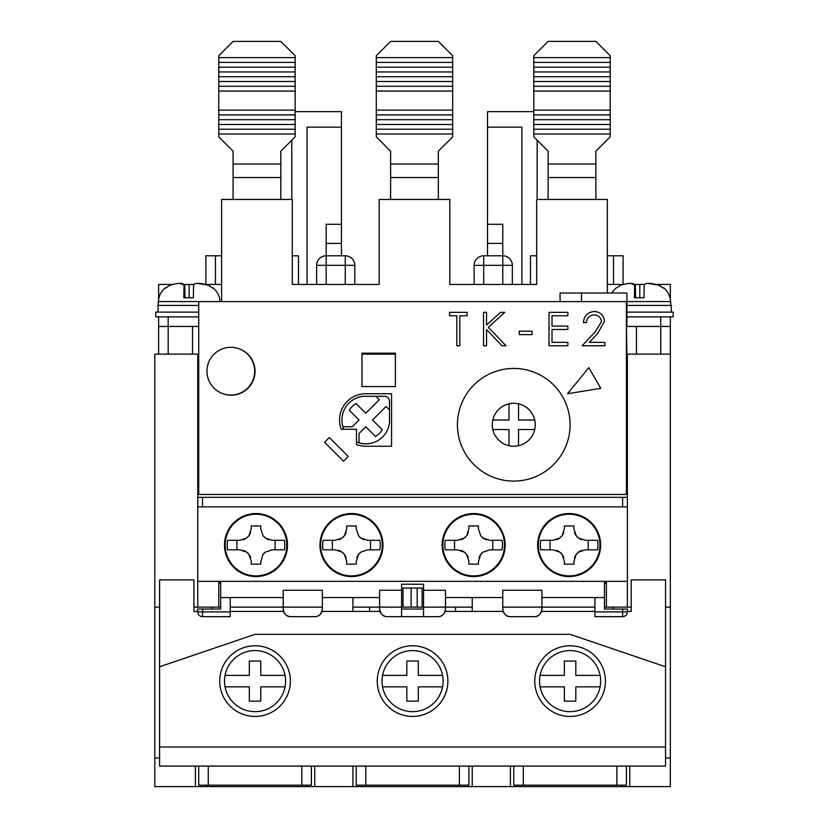<?xml version="1.0" encoding="UTF-8"?>
<svg xmlns="http://www.w3.org/2000/svg" width="828" height="828" viewBox="0 0 828 828"><rect width="100%" height="100%" fill="white"/><g stroke="black" fill="none" stroke-linecap="round" stroke-linejoin="round"><path stroke-width="1.24" d="M422.114 607.121L422.114 588.025L403.019 588.025L403.019 607.121L401.59 607.121L401.59 584.206L423.543 584.206L423.543 607.121L411.112 607.121L411.112 588.025M626.423 354.125L627.376 354.125L627.376 443.87L626.423 443.87M159.576 757.962L154.805 757.962L154.805 354.125L198.72 354.125M395.38 353.173L395.38 386.583L361.971 386.583L361.971 353.173L395.38 353.173L361.971 353.173L361.971 386.583L395.38 386.583L395.38 353.173M356.506 429.287L343.806 429.287L356.506 429.287L356.506 444.553A26.258 26.258 0 0 0 365.79 446.251L391.561 446.251L391.561 393.745L365.79 393.745A26.258 26.258 0 0 0 341.229 429.287L356.506 429.287L356.506 441.986A23.867 23.867 0 0 0 389.47 422.984L389.47 401.094A4.771 4.771 0 0 0 384.689 396.322L362.799 396.322A23.867 23.867 0 0 0 343.806 429.287M197.757 354.125L197.757 497.328L627.376 497.328L627.376 443.87M197.757 497.328L197.757 607.121L220.672 607.121M154.805 757.962L154.805 786.6L195.377 786.6L195.377 766.076M627.376 354.125L670.338 354.125L670.338 786.6L195.377 786.6M631.195 607.121L627.376 607.121L627.376 581.339L220.672 581.339L220.672 597.568L283.207 597.568M627.376 581.339L627.376 497.328M218.768 581.339L218.768 607.121M154.805 607.121L159.576 607.121M193.938 607.121L197.757 607.121M230.225 607.121L322.351 607.121L322.351 590.271L283.207 590.271L283.207 609.025A7.638 7.638 0 0 0 290.845 616.663C286.809 616.808 284.263 614.262 283.207 609.025M212.082 609.025L212.082 607.121M629.756 766.076L629.756 786.6M670.338 607.121L665.557 607.121M613.051 607.121L613.051 609.025M627.376 607.121L606.375 607.121L606.375 581.339M539.701 614.417A7.638 7.638 0 0 1 534.288 616.663C538.335 616.808 540.881 614.262 541.926 609.025L541.926 590.271L502.782 590.271L502.782 607.121L594.918 607.121M604.461 607.121L606.375 607.121M606.375 583.254L604.461 583.254M220.672 583.254L218.768 583.254M314.712 766.076L314.712 786.6M352.904 786.6L352.904 766.076M352.904 611.416L352.904 597.568M472.239 766.076L472.239 786.6M472.239 597.568L472.239 611.416M510.421 786.6L510.421 766.076M423.543 590.271L445.505 590.271L445.505 609.025C444.47 614.252 441.924 616.798 437.867 616.663L423.543 616.663L423.543 607.121L472.239 607.121M403.019 607.121L411.112 607.121M352.904 607.121L379.628 607.121L379.628 609.025C380.673 614.252 383.219 616.798 387.266 616.663A7.638 7.638 0 0 1 379.628 609.025M369.609 607.121L369.609 611.416M455.524 611.416L455.524 607.121M361.971 354.125L395.38 354.125M670.338 299.198L670.338 284.428L656.894 284.428M670.338 354.125L670.338 316.886L673.195 316.886L673.195 312.115L626.899 312.115M581.494 301.62L581.494 293.019L626.899 293.019L626.899 326.439L670.338 326.439M626.899 354.125L626.423 326.439M198.72 316.886L158.624 316.886L158.624 326.439L198.72 326.439M158.624 326.439L158.624 354.125M172.058 284.428L158.624 284.428L158.624 299.198M607.328 284.428L622.677 284.428M635.19 284.428L644.381 284.428M184.582 284.428L193.762 284.428M206.275 284.428L221.625 284.428M221.625 301.62L221.625 199.465L292.274 199.465L292.274 284.428L379.152 284.428L379.152 199.465L449.801 199.465L449.801 284.428L456.011 284.428M372.952 284.428L379.152 284.428M449.801 284.428L536.679 284.428L536.679 199.465L607.328 199.465L607.328 293.019M536.679 255.79L530.469 255.79L530.469 284.428L521.878 284.428L521.878 127.129L487.516 127.129L487.516 224.284L502.782 224.284L502.782 255.79L483.697 255.79L483.697 265.333L502.782 265.333L502.782 284.428M341.446 255.79L341.446 127.129L307.074 127.129L307.074 284.428L298.484 284.428L298.484 255.79L292.274 255.79M626.423 316.886L670.338 316.886M512.335 284.428L512.335 265.333L502.782 265.333L502.782 255.79A9.543 9.543 0 0 1 512.335 265.333A9.543 9.543 0 0 0 502.782 255.79M483.697 284.428L483.697 265.333L474.144 265.333L474.144 284.428L473.192 284.428M355.761 284.428L354.808 284.397L354.808 265.333L345.266 265.333L345.266 284.428M326.17 284.428L326.17 265.333L316.617 265.333L316.617 284.428M623.08 284.314L623.08 255.79L607.328 255.79M221.625 255.79L205.872 255.79L205.872 284.314M537.155 199.465L537.155 140.211M533.812 111.635L487.516 111.635L487.516 127.129M502.782 243.38L487.516 243.38L487.516 255.79M341.446 127.129L341.446 111.635L295.141 111.635M291.798 140.211L291.798 199.465M326.17 255.79A9.543 9.543 0 0 0 316.617 265.333A9.543 9.543 0 0 1 326.17 255.79L326.17 265.333L345.266 265.333L345.266 255.79L326.17 255.79L326.17 224.284L341.446 224.284M341.446 243.38L326.17 243.38M581.494 293.019L560.07 293.019L560.07 301.62M215.425 255.79L215.425 284.428M613.527 284.428L613.527 255.79M487.516 243.38L487.516 224.284M474.144 265.333A9.543 9.543 0 0 1 483.697 255.79A9.543 9.543 0 0 0 474.144 265.333M345.266 255.79A9.543 9.543 0 0 1 354.808 265.333A9.543 9.543 0 0 0 345.266 255.79M570.088 424.774A56.325 56.325 0 0 1 513.764 481.099A56.325 56.325 0 0 1 457.439 424.774A56.325 56.325 0 0 1 513.764 368.439A56.325 56.325 0 0 1 570.088 424.774M239.023 348.764A23.867 23.867 0 0 1 255.045 371.306A23.867 23.867 0 0 1 222.98 393.724M600.755 388.322L588.822 367.653L567.511 393.745L600.755 388.322M348.236 456.456L329.337 437.546L324.607 442.276L343.506 461.175L348.236 456.456M626.423 494.461L626.423 301.62L198.72 301.62L198.72 494.461L626.423 494.461M583.45 322.63C583.999 315.841 587.632 312.125 594.338 311.494C600.507 311.949 603.871 315.261 604.44 321.419L597.671 333.415L589.319 342.337L604.864 342.337L604.864 345.762L582.156 345.762L595.115 331.935L601.438 321.688C600.911 317.455 598.499 315.199 594.193 314.919C589.484 315.302 586.907 317.869 586.441 322.63L583.45 322.63L583.968 319.204M456.818 345.762L456.818 315.768L449.532 315.768L449.532 312.342L467.095 312.342L467.095 315.768L459.809 315.768L459.809 345.762L456.818 345.762M486.543 345.762L483.542 345.762L483.542 312.342L486.543 312.342L486.543 325.073L500.474 312.342L504.749 312.342L488.334 327.339L506.032 345.762L502.037 345.762L486.543 329.637L486.543 345.762M532.125 334.626L519.27 334.626L519.27 331.2L532.125 331.2L532.125 334.626M567.853 345.762L549.005 345.762L549.005 312.342L567.853 312.342L567.853 315.768L552.007 315.768L552.007 326.056L567.853 326.056L567.853 329.482L552.007 329.482L552.007 342.337L567.853 342.337L567.853 345.762M595.115 331.935L601.438 321.688C600.911 317.455 598.499 315.199 594.193 314.919C589.484 315.302 586.907 317.869 586.441 322.63M594.338 311.494C600.507 311.949 603.871 315.261 604.44 321.419L597.671 333.415M233.082 199.465L233.082 151.193L218.768 136.868L218.768 55.724L233.082 41.4L280.816 41.4L295.141 55.724L295.141 136.868L280.816 151.193L280.816 199.465M218.768 134.001L295.141 134.001M295.141 110.134L218.768 110.134M218.768 91.049L295.141 91.049M295.141 57.629L218.768 57.629M218.768 129.23L295.141 129.23M295.141 114.916L218.768 114.916M218.768 86.267L295.141 86.267M295.141 62.4L218.768 62.4M218.768 124.459L295.141 124.459M295.141 119.687L218.768 119.687M218.768 81.496L295.141 81.496M295.141 67.182L218.768 67.182M218.768 76.725L295.141 76.725M295.141 71.953L218.768 71.953M390.609 199.465L390.609 151.193L376.285 136.868L376.285 55.724L390.609 41.4L438.343 41.4L452.668 55.724L452.668 136.868L438.343 151.193L438.343 199.465M376.285 134.001L452.668 134.001M452.668 110.134L376.285 110.134M376.285 91.049L452.668 91.049M452.668 57.629L376.285 57.629M376.285 129.23L452.668 129.23M452.668 114.916L376.285 114.916M376.285 86.267L452.668 86.267M452.668 62.4L376.285 62.4M376.285 124.459L452.668 124.459M452.668 119.687L376.285 119.687M376.285 81.496L452.668 81.496M452.668 67.182L376.285 67.182M376.285 76.725L452.668 76.725M452.668 71.953L376.285 71.953M548.136 199.465L548.136 151.193L533.812 136.868L533.812 55.724L548.136 41.4L595.87 41.4L610.195 55.724L610.195 136.868L595.87 151.193L595.87 199.465M533.812 134.001L610.195 134.001M610.195 110.134L533.812 110.134M533.812 91.049L610.195 91.049M610.195 57.629L533.812 57.629M533.812 129.23L610.195 129.23M610.195 114.916L533.812 114.916M533.812 86.267L610.195 86.267M610.195 62.4L533.812 62.4M533.812 124.459L610.195 124.459M610.195 119.687L533.812 119.687M533.812 81.496L610.195 81.496M610.195 67.182L533.812 67.182M533.812 76.725L610.195 76.725M610.195 71.953L533.812 71.953M534.712 419.993A21.476 21.476 0 0 1 508.992 445.712A21.476 21.476 0 0 1 508.992 403.826A21.476 21.476 0 0 1 534.712 419.993L518.535 419.993L518.535 403.826M492.826 419.993L508.992 419.993L508.992 403.826M508.992 445.712L508.992 429.546L492.826 429.546M534.712 429.546L518.535 429.546L518.535 445.712M206.959 371.182A23.867 23.867 0 0 1 230.826 347.315A23.867 23.867 0 0 1 254.693 371.182A23.867 23.867 0 0 1 230.826 395.049A23.867 23.867 0 0 1 206.959 371.182M389.47 422.984A23.867 23.867 0 0 1 359.041 442.887L359.041 433.499L365.79 426.741L375.488 436.439A19.096 19.096 0 0 0 382.236 429.691L372.538 419.993L386.045 406.496L389.47 409.912M342.895 426.741L352.293 426.741L359.041 419.993L349.344 410.295A19.096 19.096 0 0 1 356.092 403.546L365.79 413.244L379.296 399.738L375.871 396.322M320.809 540.291L320.322 540.291A31.505 31.505 0 0 1 353.856 513.65A31.505 31.505 0 0 1 382.971 545.062A31.505 31.505 0 0 1 351.465 576.567A31.505 31.505 0 0 1 319.96 545.062A31.505 31.505 0 0 1 351.465 513.557A31.505 31.505 0 0 1 382.971 545.062A31.505 31.505 0 0 1 353.856 576.474A31.505 31.505 0 0 1 320.322 549.833L320.809 549.833M287.502 545.062A31.505 31.505 0 0 1 255.997 576.567A31.505 31.505 0 0 1 224.492 545.062A31.505 31.505 0 0 1 255.997 513.557A31.505 31.505 0 0 1 287.502 545.062M505.173 545.062A31.505 31.505 0 0 1 473.668 576.567A31.505 31.505 0 0 1 442.162 545.062A31.505 31.505 0 0 1 473.668 513.557A31.505 31.505 0 0 1 505.173 545.062M538.479 540.291L537.993 540.291A31.505 31.505 0 0 1 571.527 513.65A31.505 31.505 0 0 1 600.642 545.062A31.505 31.505 0 0 1 569.136 576.567A31.505 31.505 0 0 1 537.631 545.062A31.505 31.505 0 0 1 569.136 513.557A31.505 31.505 0 0 1 600.642 545.062A31.505 31.505 0 0 1 571.527 576.474A31.505 31.505 0 0 1 537.993 549.833L538.479 549.833M622.604 506.871L622.604 497.328L202.539 497.328L202.539 506.871M197.757 581.339L220.672 581.339M423.543 616.663L401.59 616.663L401.59 607.121L379.628 607.121L379.628 590.271L401.59 590.271M627.376 506.871L197.757 506.871M230.225 597.568L230.225 616.663L202.539 616.663A4.771 4.771 0 0 1 197.757 611.892L197.757 609.025L220.672 609.025L220.672 597.568M401.59 609.025L423.543 609.025M401.59 616.663L387.266 616.663M445.505 597.568L502.782 597.568M541.926 597.568L604.461 597.568L604.461 581.339M322.351 597.568L379.628 597.568M604.461 597.568L604.461 609.025L627.376 609.025L627.376 611.892A4.771 4.771 0 0 1 622.604 616.663L594.918 616.663L594.918 597.568M314.712 616.663C318.77 616.798 321.316 614.262 322.351 609.025A7.638 7.638 0 0 1 314.712 616.663L290.845 616.663M445.505 607.121L445.505 609.025A7.638 7.638 0 0 1 437.867 616.663M541.926 609.025A7.638 7.638 0 0 1 541.108 612.482M534.288 616.663L510.421 616.663A7.638 7.638 0 0 1 502.782 609.025C503.828 614.252 506.374 616.798 510.421 616.663M322.351 609.025L322.351 607.121M502.782 607.121L502.782 609.025M219.72 681.102A35.325 35.325 0 0 0 255.045 716.427A35.325 35.325 0 0 0 290.369 681.102A35.325 35.325 0 0 0 255.045 645.778A35.325 35.325 0 0 0 219.72 681.102M377.247 681.102A35.325 35.325 0 0 0 412.572 716.427A35.325 35.325 0 0 0 447.896 681.102A35.325 35.325 0 0 0 412.572 645.778A35.325 35.325 0 0 0 377.247 681.102M534.764 681.102A35.325 35.325 0 0 0 570.088 716.427A35.325 35.325 0 0 0 605.413 681.102A35.325 35.325 0 0 0 570.088 645.778A35.325 35.325 0 0 0 534.764 681.102M197.757 611.416L193.938 611.416L193.938 579.91L159.576 579.91L159.576 766.076L665.557 766.076L665.557 579.91L631.195 579.91L631.195 611.416L627.376 611.416M616.87 766.076L616.87 785.172L523.317 785.172L523.317 766.076M159.576 746.98L665.557 746.98M301.827 766.076L301.827 785.172L208.263 785.172L208.263 766.076M459.343 766.076L459.343 785.172L365.79 785.172L365.79 766.076M523.317 785.172L513.764 785.172L513.764 766.076M626.423 766.076L626.423 785.172L616.87 785.172M159.576 666.788L255.045 634.331L570.088 634.331L665.557 666.788M594.918 611.416L541.543 611.416M503.165 611.416L445.122 611.416M380.011 611.416L321.968 611.416M283.59 611.416L230.225 611.416M198.72 766.076L198.72 785.172L208.263 785.172M311.369 766.076L311.369 785.172L301.827 785.172M356.237 766.076L356.237 785.172L365.79 785.172M468.896 766.076L468.896 785.172L459.343 785.172M600.642 681.102A30.553 30.553 0 0 0 540.084 675.379A30.553 30.553 0 0 0 570.088 711.656A30.553 30.553 0 0 0 600.642 681.102M540.084 675.379L564.365 675.379L564.365 661.054L575.822 661.054L575.822 675.379L600.103 675.379M600.103 686.836L575.822 686.836L575.822 701.15L564.365 701.15L564.365 686.836L540.084 686.836M443.115 681.102A30.553 30.553 0 0 0 382.557 675.379A30.553 30.553 0 0 0 412.572 711.656A30.553 30.553 0 0 0 443.115 681.102M382.557 675.379L406.838 675.379L406.838 661.054L418.295 661.054L418.295 675.379L442.576 675.379M442.576 686.836L418.295 686.836L418.295 701.15L406.838 701.15L406.838 686.836L382.557 686.836M285.598 681.102A30.553 30.553 0 0 0 225.04 675.379A30.553 30.553 0 0 0 255.045 711.656A30.553 30.553 0 0 0 285.598 681.102M225.04 675.379L249.311 675.379L249.311 661.054L260.768 661.054L260.768 675.379L285.049 675.379M285.049 686.836L260.768 686.836L260.768 701.15L249.311 701.15L249.311 686.836L225.04 686.836M604.461 582.291L606.375 582.291M540.725 549.833L552.907 549.833L540.725 549.833A28.804 28.804 0 0 1 540.725 540.291L552.907 540.291L540.725 540.291M597.547 540.291L585.365 540.291L597.547 540.291A28.804 28.804 0 0 1 597.547 549.833L585.365 549.833L597.547 549.833M573.907 561.684L576.133 554.512A11.457 11.457 0 0 1 578.586 552.059L585.365 549.833M573.907 561.291L573.907 564.158L564.365 564.158L564.365 561.291L562.14 554.512L559.687 552.059A11.457 11.457 0 0 1 563.806 557.751M552.907 549.833L559.687 552.059A11.457 11.457 0 0 0 556.447 550.392M600.165 545.062A31.029 31.029 0 0 0 569.136 514.033A31.029 31.029 0 0 0 538.107 545.062A31.029 31.029 0 0 0 569.136 576.091A31.029 31.029 0 0 0 600.165 545.062M585.365 540.291L578.586 538.065A11.457 11.457 0 0 1 576.133 535.612L573.907 528.833L573.907 525.966L564.365 525.966L564.365 528.833L562.14 535.612A11.457 11.457 0 0 1 559.687 538.065L552.907 540.291M588.232 540.291L588.232 549.833M550.04 549.833L550.04 540.291M581.825 550.403A11.457 11.457 0 0 0 578.586 552.059L576.133 554.512A11.457 11.457 0 0 0 574.477 557.751M574.477 532.373A11.457 11.457 0 0 0 576.133 535.612L578.586 538.065A11.457 11.457 0 0 0 581.825 539.732M556.457 539.732A11.457 11.457 0 0 0 559.687 538.065L562.14 535.612A11.457 11.457 0 0 0 563.806 532.373M445.257 549.833L457.439 549.833L445.257 549.833A28.804 28.804 0 0 1 445.257 540.291L457.439 540.291L445.257 540.291M502.078 540.291L489.897 540.291L502.078 540.291A28.804 28.804 0 0 1 502.078 549.833L489.897 549.833L502.078 549.833M478.439 561.684L480.664 554.512A11.457 11.457 0 0 1 483.117 552.059L489.897 549.833M478.439 561.291L478.439 564.158L468.896 564.158L468.896 561.291L468.896 564.158M457.439 549.833L464.218 552.059A11.457 11.457 0 0 1 466.671 554.512L468.896 561.291M504.697 545.062A31.029 31.029 0 0 0 473.668 514.033A31.029 31.029 0 0 0 442.638 545.062A31.029 31.029 0 0 0 473.668 576.091A31.029 31.029 0 0 0 504.697 545.062M489.897 540.291L483.117 538.065A11.457 11.457 0 0 1 480.664 535.612L478.439 528.833L478.439 525.966L468.896 525.966L468.896 528.833L466.671 535.612A11.457 11.457 0 0 1 464.218 538.065L457.439 540.291M492.763 540.291L492.763 549.833M454.572 549.833L454.572 540.291M483.117 552.059L480.664 554.512A11.457 11.457 0 0 0 478.998 557.751M480.664 535.612L483.117 538.065A11.457 11.457 0 0 0 486.357 539.732M460.979 539.732A11.457 11.457 0 0 0 464.218 538.065L466.671 535.612A11.457 11.457 0 0 0 468.337 532.373M468.337 557.751A11.457 11.457 0 0 0 466.671 554.512L464.218 552.059A11.457 11.457 0 0 0 460.979 550.392M443.011 540.291L442.525 540.291A31.505 31.505 0 0 1 490.787 518.607A31.505 31.505 0 0 1 490.787 571.517A31.505 31.505 0 0 1 442.525 549.833L443.011 549.833M323.055 549.833L335.236 549.833L323.055 549.833A28.804 28.804 0 0 1 323.055 540.291L335.236 540.291L323.055 540.291M379.876 540.291L367.694 540.291L379.876 540.291A28.804 28.804 0 0 1 379.876 549.833L367.694 549.833L379.876 549.833M356.237 561.684L358.462 554.512A11.457 11.457 0 0 1 360.915 552.059L367.694 549.833M356.237 561.291L356.237 564.158L346.694 564.158L346.694 561.291L346.694 564.158M335.236 549.833L342.016 552.059A11.457 11.457 0 0 1 344.469 554.512L346.694 561.291M382.495 545.062A31.029 31.029 0 0 0 351.465 514.033A31.029 31.029 0 0 0 320.436 545.062A31.029 31.029 0 0 0 351.465 576.091A31.029 31.029 0 0 0 382.495 545.062M356.237 525.966L356.237 528.833L356.237 525.966L346.694 525.966L346.694 528.833L344.469 535.612A11.457 11.457 0 0 1 342.016 538.065L335.236 540.291M367.694 540.291L360.915 538.065A11.457 11.457 0 0 1 358.462 535.612L356.237 528.833M370.561 540.291L370.561 549.833M332.37 549.833L332.37 540.291M360.915 552.059L358.462 554.512A11.457 11.457 0 0 0 356.806 557.751M358.462 535.612L360.915 538.065A11.457 11.457 0 0 0 364.154 539.732M338.787 539.732A11.457 11.457 0 0 0 342.016 538.065L344.469 535.612A11.457 11.457 0 0 0 346.135 532.373M346.135 557.751A11.457 11.457 0 0 0 344.469 554.512L342.016 552.059A11.457 11.457 0 0 0 338.776 550.392M218.768 582.291L220.672 582.291M227.586 549.833L239.768 549.833L227.586 549.833A28.804 28.804 0 0 1 227.586 540.291L239.768 540.291L227.586 540.291M284.408 540.291L272.226 540.291L284.408 540.291A28.804 28.804 0 0 1 284.408 549.833L272.226 549.833L284.408 549.833M260.768 561.684L262.993 554.512A11.457 11.457 0 0 1 265.446 552.059L272.226 549.833M260.768 561.291L260.768 564.158L251.226 564.158L251.226 561.291L249 554.512L246.547 552.059A11.457 11.457 0 0 1 250.667 557.751M239.768 549.833L246.547 552.059A11.457 11.457 0 0 0 243.308 550.392M287.026 545.062A31.029 31.029 0 0 0 255.997 514.033A31.029 31.029 0 0 0 224.968 545.062A31.029 31.029 0 0 0 255.997 576.091A31.029 31.029 0 0 0 287.026 545.062M272.226 540.291L265.446 538.065A11.457 11.457 0 0 1 262.993 535.612L260.768 528.833L260.768 525.966L251.226 525.966L251.226 528.833L249 535.612A11.457 11.457 0 0 1 246.547 538.065L239.768 540.291M275.093 540.291L275.093 549.833M236.901 549.833L236.901 540.291M265.446 552.059L262.993 554.512M262.993 535.612L265.446 538.065A11.457 11.457 0 0 0 268.686 539.732M243.308 539.732A11.457 11.457 0 0 0 246.547 538.065L249 535.612A11.457 11.457 0 0 0 250.667 532.373M648.759 283.497L658.964 285.194L663.559 288.206L658.777 285.194C650.094 282.752 645.229 282.752 644.184 285.194L643.967 297.801L634.424 297.801L634.641 285.194C633.927 282.752 629.249 282.752 620.596 285.194L616.011 288.206M615.825 288.206L611.488 293.019M634.641 285.194L634.641 297.801L634.641 285.194M630.812 283.497L635.386 285.194L635.593 297.801M663.745 288.206L663.652 287.813C667.917 291.456 670.235 296.041 670.608 301.568L626.899 301.568M671.291 312.115L671.291 305.439L626.899 305.439M198.14 283.497L208.356 285.194L212.941 288.206L208.17 285.194C199.486 282.752 194.611 282.752 193.566 285.194L193.359 297.801L183.816 297.801L184.023 285.194C183.309 282.752 178.631 282.752 169.988 285.194L165.403 288.206M165.217 288.206L165.31 287.813C161.036 291.456 158.717 296.041 158.345 301.568L158.138 305.439M184.023 285.194L184.023 297.801L184.023 285.194M180.193 283.497L184.768 285.194L184.986 297.801M213.127 288.206L213.034 287.813C217.309 291.456 219.627 296.041 220 301.568L158.345 301.568M198.72 305.439L158.024 305.439L158.024 312.115M198.72 312.115L155.757 312.115L155.757 316.886L158.624 316.886M417.177 607.121L417.177 588.025M670.338 757.962L665.557 757.962M636.442 354.125L636.442 326.439M660.785 316.886L660.785 354.125M192.51 326.439L192.51 354.125M168.167 354.125L168.167 316.886M639.785 297.801L639.785 284.428M189.167 284.428L189.167 297.801M233.082 177.544L280.816 177.544M280.816 164.047L233.082 164.047M390.609 177.544L438.343 177.544M438.343 164.047L390.609 164.047M548.136 177.544L595.87 177.544M595.87 164.047L548.136 164.047M230.225 611.892L202.539 611.892L202.539 609.025M197.757 611.892L202.539 611.892L202.539 616.663M622.604 609.025L622.604 611.892L627.376 611.892M622.604 616.663L622.604 611.892L594.918 611.892M599.958 545.062A30.822 30.822 0 0 1 569.136 575.884A30.822 30.822 0 0 1 538.314 545.062A30.822 30.822 0 0 1 569.136 514.24A30.822 30.822 0 0 1 599.958 545.062M504.49 545.062A30.822 30.822 0 0 1 473.668 575.884A30.822 30.822 0 0 1 442.845 545.062A30.822 30.822 0 0 1 473.668 514.24A30.822 30.822 0 0 1 504.49 545.062M382.288 545.062A30.822 30.822 0 0 1 351.465 575.884A30.822 30.822 0 0 1 320.643 545.062A30.822 30.822 0 0 1 351.465 514.24A30.822 30.822 0 0 1 382.288 545.062M286.819 545.062A30.822 30.822 0 0 1 255.997 575.884A30.822 30.822 0 0 1 225.175 545.062A30.822 30.822 0 0 1 255.997 514.24A30.822 30.822 0 0 1 286.819 545.062M670.608 301.568L670.815 305.439M635.386 297.801L635.386 285.194M184.768 297.801L184.768 285.194"/></g></svg>
